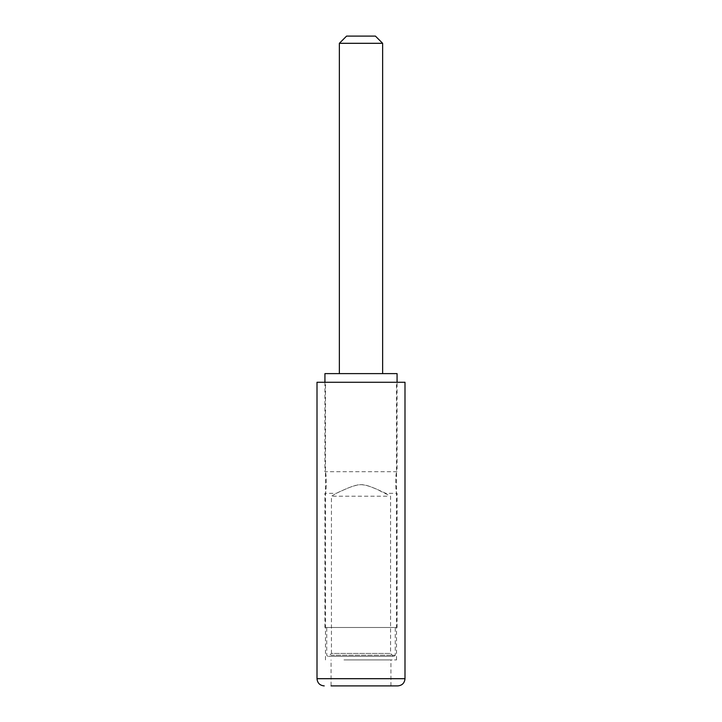 <?xml version="1.0" encoding="UTF-8"?>
<svg xmlns="http://www.w3.org/2000/svg" width="722" height="722" viewBox="0 0 722 722"><rect width="100%" height="100%" fill="white"/><g stroke="black" fill="none" stroke-linecap="round" stroke-linejoin="round"><path stroke-width="0.54" stroke-dasharray="3.61 2.71" d="M324.936 627.481L324.936 493.343C326.741 494.019 326.732 471.024 324.936 471.701C326.741 471.024 326.732 494.019 324.936 493.343L336.235 493.343L345.369 489.164C354.692 485.04 361.379 483.749 365.431 485.283C367.895 485.148 382.109 491.492 385.765 493.343L397.064 493.343C395.259 494.028 395.268 471.024 397.064 471.701C395.259 471.024 395.268 494.019 397.064 493.343L397.064 627.481L324.936 627.481L397.064 627.481M324.936 382.272L324.936 471.701L397.064 471.701L397.064 382.272M386.947 496.222L331.434 496.222L386.947 496.222M393.454 656.334L390.566 653.446L390.566 496.222L376.631 489.164C367.308 485.04 360.621 483.749 356.569 485.283C354.105 485.148 339.891 491.492 336.235 493.343L331.434 496.222L331.434 653.446L390.566 653.446L331.434 653.446L328.546 656.334L393.454 656.334L328.546 656.334M391.062 627.481L326.741 627.481L391.062 627.481M330.938 655.251L395.259 655.251L330.938 655.251M331.885 656.334L394.176 656.334L331.885 656.334M375.422 36.1L346.578 36.1M339.367 43.311L382.633 43.311M379.989 373.617L339.367 373.617L379.989 373.617M397.064 373.617L324.936 373.617M343.97 382.272L396.522 382.272L343.97 382.272M343.97 659.935L396.522 659.935L343.97 659.935M346.65 659.935L390.927 659.935L346.65 659.935M331.073 685.9L390.927 685.9L331.073 685.9L331.073 659.935M404.997 382.272L317.003 382.272M404.997 678.689L317.003 678.689M394.176 656.334L395.259 655.251L395.259 627.481M327.824 656.334L326.741 655.251L326.741 627.481M325.478 659.935L325.478 382.272M396.522 659.935L396.522 382.272M390.927 685.9L390.927 659.935"/><path stroke-width="1.08" d="M346.578 36.1L375.422 36.1L382.633 43.311L339.367 43.311L346.578 36.1M324.936 382.272L324.936 373.617L397.064 373.617L397.064 382.272M331.073 685.9L397.777 685.9L331.073 685.9M404.997 678.689L317.003 678.689L317.003 382.272L404.997 382.272L404.997 678.689C404.564 683.066 402.163 685.476 397.777 685.9M339.367 373.617L339.367 43.311M382.633 373.617L382.633 43.311M317.003 678.689C317.436 683.066 319.837 685.476 324.223 685.9"/></g></svg>
